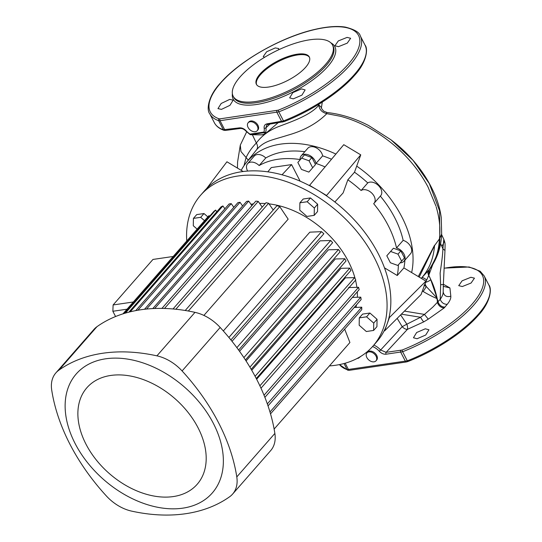 <?xml version="1.0" encoding="UTF-8"?>
<svg xmlns="http://www.w3.org/2000/svg" width="542" height="542" viewBox="0 0 542 542"><rect width="100%" height="100%" fill="white"/><g stroke="black" fill="none" stroke-linecap="round" stroke-linejoin="round"><path stroke-width="0.81" d="M417.083 338.75L413.465 337.761L416.642 332.517L425.314 328.791L428.939 329.793L425.741 335.017L417.083 338.75M462.299 286.542L458.728 285.648L462.123 280.81L470.896 277.287L474.46 278.168L471.073 283.032L462.299 286.542M278.656 49.776L278.703 48.55L275.268 47.913L266.65 51.754L263.243 56.551L264.611 57.276M229.686 99.416L221.19 103.475L217.959 108.63L221.454 109.376L229.957 105.331L233.168 100.141L229.686 99.416M301.501 88.902L292.829 92.628L289.652 97.872L293.269 98.868L301.935 95.128L305.126 89.911L301.501 88.902M347.083 37.398L338.31 40.928L334.915 45.758L338.486 46.659L347.259 43.143L350.64 38.279L347.083 37.398M376.067 356.182A6.03 4.092 -138.8 0 0 371.527 352.205A6.03 4.092 -138.8 0 0 366.92 352.889A6.03 4.092 -138.8 0 0 366.846 357.53A6.03 4.092 -138.8 0 0 371.385 361.507A6.03 4.092 -138.8 0 0 375.992 360.83A6.03 4.092 -138.8 0 0 376.067 356.182M366.92 352.889L367.584 352.131A6.03 4.092 41.2 0 1 372.191 351.446A6.03 4.092 41.2 0 1 376.731 355.423A6.03 4.092 41.2 0 1 376.656 360.071L375.992 360.83M257.287 126.062A6.03 4.092 -138.8 0 0 252.755 122.085A6.03 4.092 -138.8 0 0 248.148 122.77A6.03 4.092 -138.8 0 0 248.073 127.411A6.03 4.092 -138.8 0 0 252.606 131.388A6.03 4.092 -138.8 0 0 257.213 130.71A6.03 4.092 -138.8 0 0 257.287 126.062M257.213 130.71L257.884 129.951A6.03 4.092 -138.8 0 0 257.951 125.304A6.03 4.092 -138.8 0 0 253.419 121.327A6.03 4.092 -138.8 0 0 248.812 122.011L248.148 122.77M268.453 87.066A29.776 10.955 -27.3 0 0 297.992 74.118A29.776 10.955 -27.3 0 0 309.299 56.971A29.776 10.955 -27.3 0 0 297.233 54.193A29.776 10.955 -27.3 0 0 267.694 67.14A29.776 10.955 -27.3 0 0 256.386 84.288A29.776 10.955 -27.3 0 0 268.453 87.066M309.475 57.364A29.776 10.955 -27.3 0 0 297.626 54.945A29.776 10.955 -27.3 0 0 268.52 67.574A29.776 10.955 -27.3 0 0 256.603 84.654M220.066 118.84L278.324 110.148A83.414 30.698 -27.3 0 0 348.201 64.356A83.414 30.698 -27.3 0 0 324.746 27.642A83.414 30.698 -27.3 0 0 220.648 83.028A83.414 30.698 -27.3 0 0 219.11 118.813L220.066 118.84A1.375 0.881 80.6 0 0 220.025 120.71L218.656 120.67A84.742 31.185 152.7 0 1 209.707 113.698C206.529 110.29 207.681 96.652 220.242 83.251C239.212 60.982 281.82 36.781 314.983 29.383C327.036 26.585 337.151 25.826 345.322 27.1C354.563 29.458 359.563 32.412 360.315 35.962A84.742 31.185 152.7 0 1 349.8 65.345A84.742 31.185 152.7 0 1 278.812 111.862L220.025 120.71L224.727 129.816A1.375 0.867 -97.3 0 0 225.567 130.419L223.975 130.31C219.429 128.745 216.238 126.239 214.395 122.783A84.742 31.185 -27.3 0 0 223.345 129.755L239.408 127.871C241.82 127.668 244.09 128.664 246.217 130.866A12.507 8.496 -138.8 0 0 250.065 134.098L263.954 132.058A1.375 0.874 81.7 0 0 264.564 132.641L250.675 134.673L261.596 134.856C264.333 134.423 265.323 133.684 264.564 132.641A1.375 1.314 -39.3 0 0 265.709 132.045L265.438 133.61L278.032 122.817M246.217 130.866L245.858 131.022L249.998 134.504L250.065 134.098A1.375 0.874 81.7 0 0 250.675 134.673A1.375 0.454 96.9 0 1 250.56 134.701L261.854 134.877C263.913 134.511 265.106 134.091 265.438 133.61L265.438 133.61M240.12 76.883A55.887 20.562 -27.3 0 0 233.182 96.259A55.887 20.562 -27.3 0 0 273.398 97.032A55.887 20.562 -27.3 0 0 325.573 64.376A55.887 20.562 -27.3 0 0 332.503 45A55.887 20.562 -27.3 0 0 292.294 44.227A55.887 20.562 -27.3 0 0 240.12 76.883M335.864 154.043A101.693 69.091 -138.8 0 0 280.654 144.118A101.693 69.091 -138.8 0 0 246.082 162.871A101.693 69.091 -138.8 0 0 241.21 170.344M244.029 165.656L246.054 157.58C248.602 152.255 252.023 147.397 256.339 143.027C261.996 135.398 269.821 129.762 279.821 126.13C291.271 121.76 310.966 115.019 318.818 105.141C319.333 109.579 322.002 112.424 326.812 113.664C317.077 123.413 304.089 130.588 287.856 135.188C271.542 140.371 264.482 140.71 256.59 149.734L246.082 162.871M443.363 284.232L449.914 287.931L450.829 296.257C450.971 298.534 449.772 301.23 447.218 304.333L444.176 307.951L428.261 319.157L423.722 321.894L407.421 329.353L386.121 352.341L402.137 350.03A83.414 30.698 -27.3 0 0 472.014 304.245A83.414 30.698 -27.3 0 0 444.169 268.263M444.176 268.127L469.135 266.989L480.178 271.237L484.128 275.844A84.742 31.185 152.7 0 1 473.613 305.234A84.742 31.185 152.7 0 1 402.625 351.744L386.06 354.211C383.634 354.407 381.365 353.411 379.251 351.216A12.507 8.496 -138.8 0 0 372.557 346.555M361.108 356.175L358.323 358.269L357.158 358.452M269.889 124.118L265.939 127.804A13.868 9.424 41.2 0 1 265.709 132.045A1.375 0.969 17.6 0 1 263.954 132.058A12.507 8.496 -138.8 0 0 264.157 128.237C263.873 125.771 264.869 124.301 267.138 123.813L283.5 120.947A84.742 31.185 -27.3 0 0 354.488 74.43A84.742 31.185 -27.3 0 0 365.003 45.047C368.187 48.468 367.022 62.106 354.475 75.487C339.827 92.438 311.67 110.88 284.103 121.625A1.375 0.339 -111.5 0 1 283.5 120.947L278.812 111.862A1.375 0.339 -111.5 0 1 278.324 110.148M439.42 238.954C438.857 251.068 435.348 261.454 428.891 270.099L421.744 277.782C429.298 269.117 433.559 258.392 434.521 245.607L439.42 238.954L434.521 245.607L419.196 277.097M418.288 276.549L434.488 245.336M373.838 345.091A13.868 9.424 41.2 0 1 380.619 350.003L402.205 326.677L397.171 318.364M400.619 314.922L406.866 324.191L420.565 317.273L401.378 314.17M318.852 104.254L318.818 105.141M318.832 104.904L321.447 107.601L322.28 102.106M246.664 131.862L240.302 145.093L240.96 151.55L248.277 160.107M411.656 272.572A101.693 69.091 -138.8 0 0 356.704 166.103M436.215 206.949L437.021 209.842C439.515 219.32 440.375 228.358 439.616 236.956L439.454 238.527M435.964 206.116L428.004 186.956C414.955 162.451 395.111 142.627 368.465 127.485L368.323 127.404C359.089 122.438 349.766 118.725 340.369 116.266L326.812 113.664M439.427 238.771L439.779 238.365L439.589 210.892L429.318 183.609L413.112 160.425L391.026 139.856L368.587 125.493C354.732 118.359 340.938 114.044 327.199 112.553L323.825 111.225C322.063 109.382 321.27 108.237 321.447 107.777L321.447 107.601M428.891 270.099L429.061 269.909C436.737 257.707 440.314 247.193 439.779 238.365L441.662 233.948C441.127 247.315 437.055 259.144 429.44 269.449L428.79 275.261L424.698 284.557M326.677 112.722L326.65 113.644M424.047 285.139L426.242 286.501L425.158 284.137A7.331 5.366 -132.7 0 0 424.921 283.92M428.295 270.709A7.331 3.929 -135.9 0 0 428.722 275.336L430.815 279.618L428.79 275.261L432.773 264.503M423.722 321.894A5.495 0.711 59.9 0 1 420.565 317.273L424.461 314.407L404.454 311.108M428.261 319.157L424.461 314.407L432.956 306.975L440.233 299.34L440.632 284.706L440.131 273.148L441.147 265.898C441.825 261.068 442.767 253.683 442.902 248.825L441.771 246.163A21.07 8.442 -24.9 0 0 443.817 239.34L441.628 234.632M430.815 279.618C433.431 284.943 435.511 291.081 437.055 298.012L437.455 302.66C438.769 305.945 441.005 307.714 444.176 307.951M437.319 300.193L436.784 298.418C432.943 296.928 428.397 294.611 423.146 291.488L422.367 291.02M437.076 298.093L438.085 301.989C439.379 305.295 441.669 307.009 444.955 307.131M444.948 250.472L442.902 248.825L443.817 239.34M447.218 304.333C443.844 304.326 441.513 302.66 440.233 299.34C442.286 296.42 443.268 293.913 443.166 291.82C443.979 295.81 446.527 297.287 450.829 296.257M443.193 292.219L443.342 284.53L440.632 284.706M425.551 282.179L425.687 282.287A5.406 2.168 -24.9 0 0 430.741 279.679L437.055 298.012M423.146 291.488A7.331 0.908 124.6 0 0 426.242 286.501L436.947 297.944A7.331 5.637 118.7 0 0 436.784 298.418M421.744 277.782C422.523 277.348 424.115 278.032 426.534 279.835M428.871 270.126L428.79 275.261M284.184 121.503A1.375 0.339 -111.5 0 1 284.103 121.625L268.019 124.409L266.759 124.978L265.939 127.804A1.375 0.779 170.5 0 1 264.157 128.237M449.914 287.931L443.254 286.312M406.866 324.191A5.495 1.917 -108.4 0 1 407.421 329.353A5.495 3.306 43.1 0 1 402.205 326.677L406.866 324.191M379.251 351.216L380.619 350.003L386.121 352.341A1.375 0.867 -97.8 0 0 386.06 354.211M339.461 364.597A84.742 31.185 -27.3 0 0 347.158 369.637L407.313 360.837A84.742 31.185 -27.3 0 0 478.301 314.319A84.742 31.185 -27.3 0 0 488.816 284.936C492.001 288.351 490.835 301.989 478.288 315.376C463.647 332.327 435.483 350.762 407.923 361.514A1.375 0.339 -111.5 0 1 407.313 360.837L402.625 351.744A1.375 0.339 -111.5 0 1 402.137 350.03M239.408 127.871A1.375 0.867 82.2 0 0 240.255 128.474L240.255 128.474C242.227 128.332 244.09 129.179 245.858 131.022M268.019 124.409A1.375 0.874 -98.9 0 1 267.138 123.813M358.181 357.903A1.375 0.874 81.1 0 0 358.323 358.269M403.939 261.258L410.579 253.676A9.16 6.226 -138.8 0 0 410.694 246.617A9.16 6.226 -138.8 0 0 403.16 240.363L396.52 247.945A9.16 6.226 -138.8 0 1 404.047 254.198A9.16 6.226 -138.8 0 1 403.939 261.258A9.16 6.226 -138.8 0 1 400.098 262.863M374.034 203.325L380.674 195.737A9.16 6.226 -138.8 0 0 380.789 188.677A9.16 6.226 -138.8 0 0 367.754 182.918L361.108 190.499A9.16 6.226 -138.8 0 1 374.143 196.265A9.16 6.226 -138.8 0 1 374.034 203.325A9.16 6.226 -138.8 0 1 373.675 203.69A92.533 62.872 41.2 0 1 396.52 247.945M301.196 155.832A9.16 6.226 -138.8 0 1 308.202 154.802A9.16 6.226 -138.8 0 1 315.092 160.845A9.16 6.226 -138.8 0 1 316 163.447L322.639 155.859A9.16 6.226 -138.8 0 0 321.738 153.257A9.16 6.226 -138.8 0 0 314.841 147.214A9.16 6.226 -138.8 0 0 307.836 148.251L301.196 155.832A9.16 6.226 -138.8 0 0 300.085 159.551A92.533 62.872 41.2 0 0 259.137 165.547A9.16 6.226 -138.8 0 0 247.586 163.684A9.16 6.226 -138.8 0 0 247.653 171.062M400.843 250.905L393.438 248.229L386.805 255.783L390.409 262.775L397.821 265.451L401.622 261.136L398.011 254.144L400.843 250.905L404.454 257.904L401.622 261.136M384.481 267.843L397.252 275.505L403.898 267.917A92.533 62.872 41.2 0 0 404.915 260.146M398.384 264.814A92.533 62.872 41.2 0 1 397.252 275.505M367.754 182.918A92.533 62.872 41.2 0 0 354.502 172.214L347.856 179.802A92.533 62.872 41.2 0 1 361.108 190.499M347.856 179.802L343.133 192.911L334.861 201.997M316 163.447A92.533 62.872 41.2 0 1 325.01 166.889M282.023 174.788L291.582 164.599L271.291 167.573L267.823 171.841M291.582 164.599L300.139 181.177M311.887 157.553L304.482 154.876L297.849 162.431L301.46 169.422L308.865 172.099L312.666 167.783L309.055 160.791L311.887 157.553L315.498 164.544L312.666 167.783M259.137 165.547L265.776 157.959A92.533 62.872 41.2 0 1 304.828 151.692M380.335 196.123A92.533 62.872 41.2 0 1 403.16 240.363M322.639 155.859A92.533 62.872 41.2 0 1 331.48 159.233M265.776 157.959A9.16 6.226 -138.8 0 0 254.232 156.096L247.586 163.684M354.502 172.214L360.755 154.856L343.777 144.68L309.374 185.56M384.251 330.634L384.63 330.857L421.114 294.502L425.931 281.135L403.898 267.917M243.162 171.509L226.935 161.78L206.631 188.535M326.352 195.743L360.755 154.856M326.453 195.445L309.482 185.269M384.63 330.857L389.447 317.49L425.931 281.135M389.447 317.49L389.075 317.26M398.011 254.144L390.599 251.468L393.438 248.229M390.599 251.468L386.805 255.783M309.055 160.791L301.65 158.115L304.482 154.876M301.65 158.115L297.849 162.431M115.575 316.528L112.858 311.264L127.045 309.191M112.858 311.264L113.115 304.95L133.346 301.989M113.115 304.95L152.966 259.435L173.196 256.474M242.613 205.974L240.031 202.295L237.931 202.6L144.545 309.265M110.778 375.45A73.292 49.796 -138.8 0 0 86.002 444.21A73.292 49.796 -138.8 0 0 173.291 496.567A73.292 49.796 -138.8 0 0 198.067 427.807A73.292 49.796 -138.8 0 0 110.778 375.45M182.796 508.159A90.385 61.415 41.2 0 1 75.148 443.593A90.385 61.415 41.2 0 1 105.704 358.797A90.385 61.415 41.2 0 1 213.352 423.363A90.385 61.415 41.2 0 1 182.796 508.159M229.645 496.757A179.565 122.004 41.2 0 1 185.662 513.714A179.565 122.004 41.2 0 1 131.584 511.113A36.646 24.898 41.2 0 1 106.408 496.005A179.565 122.004 41.2 0 1 51.707 390.037A36.646 24.898 41.2 0 1 55.887 372.876A36.646 24.898 41.2 0 1 58.854 370.2A179.565 122.004 41.2 0 1 156.916 355.843A36.646 24.898 41.2 0 1 182.092 370.952A179.565 122.004 41.2 0 1 236.793 476.919A36.646 24.898 41.2 0 1 232.613 494.08A36.646 24.898 41.2 0 1 229.645 496.757M329.428 365.911A114.518 77.811 -138.8 0 0 335.667 365.247A114.518 77.811 -138.8 0 0 372.991 346.06L376.758 341.765A114.518 77.811 -138.8 0 0 362.462 229.381A114.518 77.811 -138.8 0 0 241.752 171.706A114.518 77.811 -138.8 0 0 204.429 190.892L200.669 195.188A114.518 77.811 -138.8 0 0 186.746 240.994M372.991 346.06A114.518 77.811 -138.8 0 0 358.696 233.683A114.518 77.811 -138.8 0 0 237.992 176.001A114.518 77.811 -138.8 0 0 200.669 195.188M253.439 203.873A80.623 54.776 -138.8 0 0 252.45 204.009A80.623 54.776 -138.8 0 0 250.926 204.259M317.653 204.226L310.498 197.945L303.215 199.009L299.895 202.803L299.773 210.147L306.928 216.427L314.204 215.364L317.531 211.57L317.653 204.226L314.333 208.02L307.172 201.739L310.498 197.945M355.931 307.416A80.623 54.776 -138.8 0 0 356.507 304.834M357.368 297.253A80.623 54.776 -138.8 0 0 357.307 291.799M356.873 287.341A80.623 54.776 -138.8 0 0 355.532 280.2M355.146 278.69A80.623 54.776 -138.8 0 0 269.028 203.88M265.323 203.541A80.623 54.776 -138.8 0 0 259.632 203.419M207.85 216.902L204.009 213.534L196.732 214.598L193.413 218.392L193.291 225.736L197.146 229.117M369.895 313.025L362.612 314.096L359.292 317.883L359.17 325.234L366.324 331.514L373.607 330.444L376.927 326.657L377.049 319.306L369.895 313.025L366.575 316.819L359.292 317.883M203.894 315.417L288.161 219.171L279.753 206.61L188.338 311.02M228.887 337.456L321.514 231.658L309.828 232.166L223.331 330.959M236.868 347.639L330.667 240.499L319.983 240.858L232.017 341.325M243.873 357.591L338.479 249.53L328.391 249.801L239.53 351.297M251.183 369.305L346.026 260.98L344.82 258.744L335.349 258.961L246.061 360.938M256.271 378.533L350.952 270.39L349.78 268.121L341.006 268.31L251.745 370.267M260.987 388.194L355.762 279.936L354.617 277.633L345.417 277.843L256.637 379.244M55.887 372.876L93.969 329.38A36.646 24.898 41.2 0 1 96.937 326.704A179.565 122.004 41.2 0 1 194.991 312.355A36.646 24.898 41.2 0 1 220.174 327.456A179.565 122.004 41.2 0 1 274.869 433.431A36.646 24.898 41.2 0 1 270.688 450.585L232.613 494.08M274.13 429.074L349.902 342.524L344.678 329.136M269.984 411.995L361.744 307.185A94.823 64.423 41.2 0 1 361.758 309.624L270.526 413.837M361.744 307.185L354.19 307.483M185.228 310.485L277.003 205.662A94.823 64.423 41.2 0 1 279.753 206.61M267.335 403.892L360.789 297.151A94.823 64.423 41.2 0 1 361.141 299.543L268.033 405.89M360.789 297.151L352.388 297.416M264.035 395.24L358.54 287.301A94.823 64.423 41.2 0 1 359.19 289.652L264.889 397.354M358.54 287.301L348.547 287.558M354.617 277.633L259.889 385.829M349.78 268.121L255.086 376.277M344.82 258.744L249.909 367.151M338.479 249.53A94.823 64.423 41.2 0 1 340.173 251.725L245.424 359.949M330.667 240.499A94.823 64.423 41.2 0 1 332.659 242.647L238.629 350.044M321.514 231.658A94.823 64.423 41.2 0 1 323.852 233.758L230.899 339.922M273.215 209.991L268.615 203.277L175.852 309.231M173.027 308.96L266.061 202.701A94.823 64.423 41.2 0 1 268.615 203.277M262.199 207.112L258.229 201.394L164.49 308.459M161.922 308.405L255.838 201.136A94.823 64.423 41.2 0 1 258.229 201.394M251.894 205.642L248.717 201.096L154.694 308.493M248.717 201.096L246.644 201.373L152.783 308.574M240.031 202.295L146.57 309.048M233.812 207.308L231.231 203.629L137.905 310.22M231.231 203.629L229.103 203.968L135.73 310.62M224.883 208.785L222.911 205.953L130.236 311.813M128.894 312.145L221.102 206.827A94.823 64.423 41.2 0 1 222.911 205.953M216.786 211.766L215.628 210.086L125.439 313.1M124.626 313.337L213.982 211.272A94.823 64.423 41.2 0 1 215.628 210.086M209.551 216.333L209.063 215.608L123.081 313.818M122.959 313.852L207.606 217.166A94.823 64.423 41.2 0 1 209.063 215.608M204.524 220.689L200.689 217.328L204.009 213.534M200.689 217.328L193.413 218.392M307.172 201.739L299.895 202.803M314.204 215.364L314.333 208.02M373.607 330.444L373.729 323.1L377.049 319.306M373.729 323.1L366.575 316.819M330.905 42.886A57.208 21.05 152.7 0 1 327.774 66.537A57.208 21.05 152.7 0 1 268.1 101.943A57.208 21.05 152.7 0 1 232.389 93.732M233.182 96.259L233.792 97.431A55.887 20.562 -27.3 0 0 274.001 98.21A55.887 20.562 -27.3 0 0 326.176 65.548A55.887 20.562 -27.3 0 0 333.106 46.172L332.503 45M339.441 364.597L347.788 370.193A1.375 1.206 -70.9 0 1 347.158 369.637L344.014 363.54M223.975 130.31A1.375 1.206 -70.9 0 1 223.345 129.755L218.656 120.67A1.375 1.206 -70.9 0 1 219.11 118.813M345.186 363.208L348.54 369.698A1.375 0.867 82.7 0 0 349.38 370.301L347.788 370.193M349.38 370.301L406.331 361.968A1.375 0.881 80.6 0 1 405.443 361.372L400.741 352.266A1.375 0.867 -97.3 0 1 400.816 350.389M282.517 122.079A1.375 0.881 -99.4 0 1 281.63 121.483L276.928 112.377A1.375 0.867 82.7 0 1 277.003 110.507M252.443 134.904L256.339 143.027C257.843 145.602 257.924 147.837 256.59 149.734M441.771 246.163L440.605 243.643M407.997 361.392A1.375 0.339 -111.5 0 1 407.923 361.514L406.331 361.968M236.793 476.919L274.869 433.431M182.092 370.952L220.174 327.456M156.916 355.843L194.991 312.355M58.854 370.2L96.937 326.704M365.003 45.047L360.315 35.962M484.128 275.844L488.816 284.936M240.302 145.093L237.565 162.099L237.464 168.095M391.026 139.856C401.263 147.546 410.247 156.374 417.99 166.34C424.129 174.219 429.196 182.464 433.187 191.075C437.36 199.781 440.05 208.636 441.256 217.64L441.662 233.948M443.342 284.53L444.982 250.309C445.145 241.847 445.212 243.832 443.966 239.659M214.395 122.783L209.707 113.698M225.567 130.419L240.255 128.474M249.998 134.504A1.375 1.375 0 0 0 250.56 134.701"/></g></svg>
